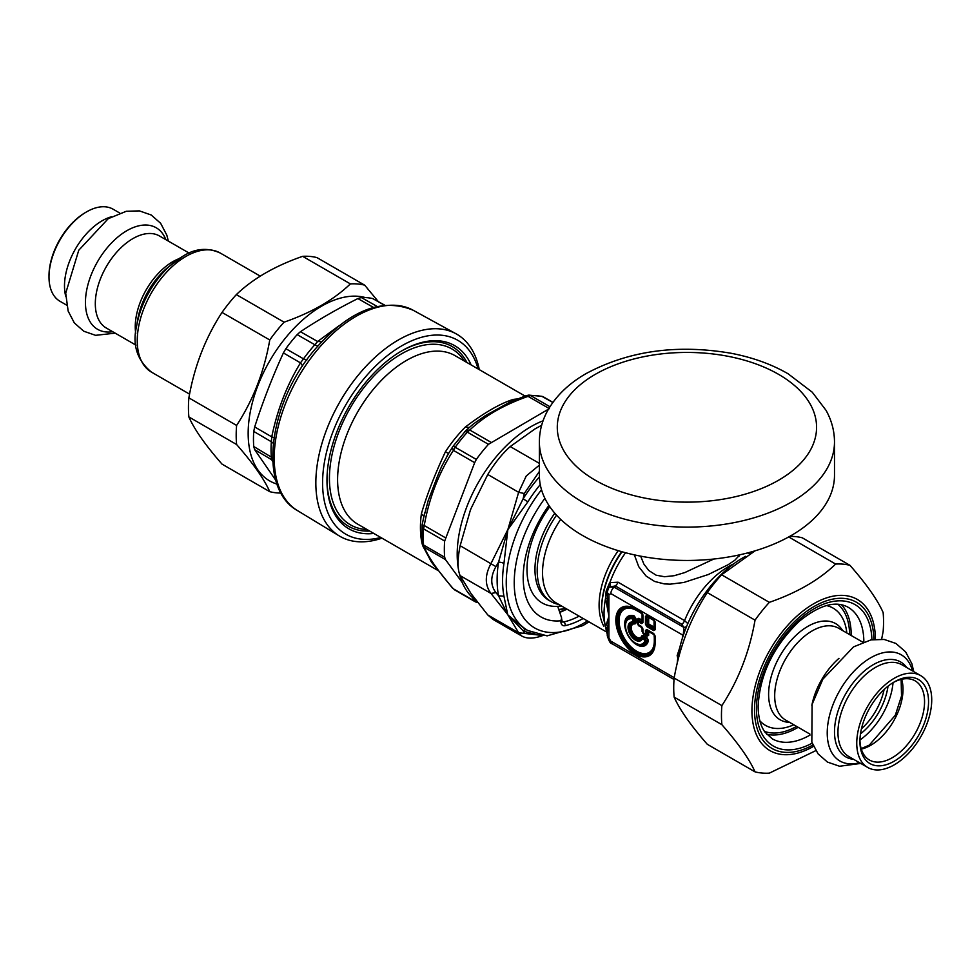 <?xml version="1.0" encoding="UTF-8"?>
<svg xmlns="http://www.w3.org/2000/svg" width="980" height="980" viewBox="0 0 980 980"><rect width="100%" height="100%" fill="white"/><g stroke="black" fill="none" stroke-linecap="round" stroke-linejoin="round"><path stroke-width="1.47" d="M326.977 479.575A103.733 59.89 120 0 0 335.956 514.169A103.733 59.89 120 0 0 369.668 531.05M466.958 362.526A103.733 59.89 120 0 0 401.041 351.293M471.135 364.928A105.754 61.054 120 0 0 401.751 350.877A105.754 61.054 120 0 0 365.908 382.151A105.754 61.054 120 0 0 326.977 480.408A105.754 61.054 120 0 0 373.833 533.451M479.281 369.632A116.73 67.4 120 0 0 456.031 333.776A116.73 67.4 120 0 0 358.815 374.483A116.73 67.4 120 0 0 339.301 535.95A116.73 67.4 120 0 0 381.98 538.167M384.638 305.111L372.682 298.569A107.2 61.887 -60 0 0 361.375 297.553L357.872 298.569C337.377 308.859 318.231 319.909 300.431 331.73L297.161 334.621A107.2 61.887 -60 0 0 292.934 339.546A107.2 61.887 -60 0 0 285.854 348.696L283.392 352.935L300.468 362.857L303.506 358.839A107.42 62.022 -60 0 1 314.837 344.74L317.643 341.493L321.648 341.763M275.882 480.433L254.678 449.673L253.746 446.525A107.2 61.887 -60 0 1 253.746 431.433L254.678 426.949C262.91 401.494 272.477 376.822 283.392 352.935M253.746 431.433L271.338 441.747L271.754 436.872L274.033 437.619M254.678 449.673L271.754 459.767L271.338 456.864A107.42 62.022 -60 0 1 271.338 441.747A8.465 4.447 -175.9 0 1 273.285 443.499M254.678 426.949L271.754 436.872C277.303 409.861 286.871 385.189 300.468 362.857L302.6 365.908M272.808 461.801L271.754 459.767L272.734 460.563M380.804 537.481A111.965 64.643 -60 0 1 323.118 493.222A111.965 64.643 -60 0 1 363.801 378.917A111.965 64.643 -60 0 1 478.105 368.958M549.952 406.737L530.682 395.602L528.073 396.361L526.174 395.651L510.2 401.971M476.317 459.436L455.222 447.26L453.397 450.384L474.675 462.67L476.317 459.436A107.163 61.875 -60 0 1 488.457 444.332L549.364 408.648M452.919 446.488A5.635 0.772 35.6 0 1 452.944 446.402L465.916 430.502L469.763 430.024L467.374 432.156L488.457 444.332M474.675 462.67L444.663 541.034A107.163 61.875 -60 0 0 444.663 557.216L445.52 559.641L462.315 582.647M444.663 557.216L423.568 545.039A5.635 3.54 -4.8 0 1 421.927 542.798L422.147 524.802L424.242 525.525L423.568 528.857L444.663 541.034M422.098 525.929L423.568 528.857A107.163 61.875 -60 0 0 423.568 545.039L424.242 547.355L422.576 545.419L432.339 562.459M472.164 597.237L475.57 601.965M454.438 589.764L475.582 601.965M477.677 602.553A107.163 61.875 -60 0 1 476.317 602.259M528.71 395.124A5.635 4.324 87.3 0 1 528.747 395.124L541.842 396.3L552.843 402.474M445.52 537.812L424.242 525.525C429.191 497.73 438.918 472.679 453.397 450.384L452.233 447.517M437.57 569.784L431.519 562.214L422.833 545.983M421.915 542.724L421.4 540.115A8.465 5.635 170.9 0 1 421.743 540.335M423.85 516.387L421.4 513.679C427.145 494.226 435.157 473.597 445.41 451.805A8.465 0.649 -146.9 0 0 448.583 453.348M469.371 427.501L465.231 427.145C484.034 412.788 500.045 403.552 513.251 399.424A8.465 6.284 -98.4 0 0 514.757 400.036M473.401 423.985L485.235 415.728L510.102 402.008M423.63 517.808L428.187 500.645L437.092 477.309L441.564 466.578L448.681 453.238M434.802 565.999L432.829 563.169M815.813 750.631L769.349 773.134A114.611 66.175 -60 0 1 755.041 771.86C749.48 759.304 738.43 743.587 721.88 724.686A114.611 66.175 -60 0 1 721.88 705.6C738.43 680.292 749.48 651.81 755.041 620.156A114.611 66.175 -60 0 1 769.349 602.345C796.948 592.753 819.06 580.001 835.658 564.063A114.611 66.175 -60 0 1 849.979 565.338C866.528 584.239 877.578 599.956 883.127 612.512A114.611 66.175 -60 0 1 883.556 621.81A114.611 66.175 -60 0 1 883.127 631.598L881.633 639.181M851.179 635.493A75.938 43.843 120 0 0 851.179 634.709A75.938 43.843 120 0 0 841.465 604.746M766.691 734.265A75.938 43.843 120 0 0 798.173 727.307M755.09 550.809L721.611 574.782A114.611 66.175 120 0 0 707.303 592.594C690.753 617.902 679.704 646.384 674.142 678.038A114.611 66.175 120 0 0 674.142 697.123C679.704 709.679 690.753 725.396 707.303 744.298L755.041 771.86M849.979 565.338L802.24 537.787A114.611 66.175 120 0 0 789.635 536.428M835.658 564.063L788.692 536.942M721.88 724.686L674.142 697.123M674.142 678.038L721.88 705.6M755.041 620.156L707.303 592.594M721.611 574.782L769.349 602.345M364.695 285.168L316.957 257.605A114.611 66.175 120 0 0 302.636 256.331C275.049 265.911 252.938 278.675 236.339 294.613A114.611 66.175 120 0 0 222.019 312.424C205.469 337.733 194.42 366.214 188.871 397.868A114.611 66.175 120 0 0 188.871 416.953C194.42 429.497 205.469 445.226 222.019 464.116L269.757 491.678C264.208 479.134 253.146 463.405 236.609 444.516A114.611 66.175 -60 0 1 236.609 425.43C253.146 400.122 264.208 371.641 269.757 339.974A114.611 66.175 -60 0 1 284.078 322.175C311.677 312.583 333.776 299.819 350.375 283.894A114.611 66.175 -60 0 1 364.695 285.168L378.219 301.497M365.344 297.577A103.868 59.964 120 0 0 262.91 373.882A103.868 59.964 120 0 0 277.058 484.108M281.04 493.05A114.611 66.175 -60 0 1 269.757 491.678M236.339 294.613L284.078 322.175M269.757 339.974L222.019 312.424M350.375 283.894L302.636 256.331M188.871 397.868L236.609 425.43M236.609 444.516L188.871 416.953M549.768 506.685A73.316 42.324 120 0 0 533.341 537.04A73.316 42.324 120 0 0 557.706 606.326L561.65 618.025L560.891 620.769A86.02 49.662 120 0 1 530.646 539.6A86.02 49.662 120 0 1 548.91 505.398M495.929 566.624L498.538 562.165A107.163 61.875 120 0 0 498.538 595.779L507.285 613.835A142.002 17.028 73.5 0 0 507.848 614.864A171.035 36.15 -141.2 0 0 507.015 613.688L490.992 593.451L460.147 575.64C457.378 569.38 457.378 559.396 460.147 545.713L495.929 566.624C490.368 576.608 490.368 585.28 495.929 592.63L490.992 593.451C484.757 585.183 484.757 575.211 490.992 563.524L523.112 498.82L524.3 493.516L518.628 492.303L526.248 475.974L539.368 465.12M539.392 476.905A107.163 61.875 120 0 0 523.112 498.82L527.877 501.797L507.848 529.666L518.628 492.303L487.771 474.492C494.802 462.964 502.287 453.654 510.225 446.562L539.368 463.381M543.055 635.444C534.186 638.764 527.105 638.972 521.826 636.057L492.928 619.372L487.771 614.95L518.628 632.761L541.879 635.395M521.826 636.057L518.628 632.761L507.848 614.864L523.945 628.266L527.865 630.532L547.085 635.873L582.855 625.632L588.956 621.835M543.067 420.812A104.346 60.246 120 0 0 466.223 508.375A104.346 60.246 120 0 0 458.322 568.621M459.387 573.79A104.346 60.246 120 0 0 476.047 600.434M460.147 575.64L471.074 593.635L487.771 614.95M487.771 474.492L471.074 508.424A180.798 142.59 -84.9 0 0 470.216 510.678L460.147 545.713M541.646 425.271L534.97 428.934L510.225 446.562M539.368 471.454L524.3 493.516M503.953 563.476L507.848 529.666L498.538 562.165A5.635 2.573 -171.2 0 1 503.953 563.476A104.346 60.246 120 0 0 503.953 596.207L498.538 595.779L495.929 592.63M507.015 613.688L507.603 614.031A96.359 12.483 92.2 0 0 507.848 614.864L523.112 630.753A5.635 4.594 113.2 0 1 526.603 629.797M507.603 614.031L503.953 596.207M524.3 632.982L523.112 630.753A107.163 61.875 120 0 0 534.835 633.68M559.69 611.79A83.484 48.192 120 0 0 567.089 609.217M565.582 608.347A78.118 45.105 -60 0 1 558.992 609.879M565.301 608.176A76.991 44.455 -60 0 1 558.845 609.487M834.495 441.919L834.495 475.251A147.564 85.199 180 0 1 791.277 535.496A147.564 85.199 180 0 1 630.458 553.97A147.564 85.199 180 0 1 539.368 475.251L539.368 441.919A147.564 85.199 0 0 0 630.458 520.625A147.564 85.199 0 0 0 791.277 502.152A147.564 85.199 0 0 0 834.495 441.919C834.421 430.833 831.604 420.31 826.03 410.326L812.249 392.196L788.055 373.76C771.505 364.205 752.518 357.382 731.068 353.266C677.021 344.041 628.756 350.779 586.297 373.478C569.037 383.339 556.199 395.675 547.746 410.461C542.234 420.408 539.429 430.894 539.368 441.919M558.796 604.427A67.681 39.078 -60 0 1 551.226 601.683A67.681 39.078 -60 0 1 556.542 515.149M677.155 663.742A93.345 53.9 -60 0 1 711.125 585.489A93.345 53.9 -60 0 1 745.645 556.297M636.13 644.032A16.17 9.335 -120 0 0 636.437 644.215A16.17 9.335 -120 0 0 647.633 640.173L646.8 638.519A1.127 0.649 120 0 0 647.033 637.735L643.149 635.481A1.127 0.649 -60 0 1 642.917 636.265L642.108 636.473A46.415 31.85 114.9 0 1 641.949 637.735A1.69 1.274 23.5 0 0 642.378 638.752L645.061 640.308A1.69 1.213 -163.7 0 0 646.224 640.846A1.69 0.674 -112.5 0 1 645.404 639.119A1.69 0.98 120 0 0 645.061 640.308A14.1 8.146 -120 0 1 628.425 635.64A14.1 8.146 -120 0 1 632.713 618.907L632.713 622.006A1.69 1.274 96.5 0 0 633.374 622.888L633.901 622.288A1.69 0.98 180 0 1 632.713 622.006L632.713 622.006A10.511 6.076 -120 0 0 630.214 634.611A10.511 6.076 -120 0 0 642.378 638.752A1.69 0.98 120 0 1 642.733 637.576L641.949 637.735A9.322 5.378 -120 0 1 631.169 634.06A9.322 5.378 -120 0 1 633.374 622.888A46.415 31.85 -174.9 0 1 634.55 623.378L635.126 622.79A1.127 0.649 180 0 1 635.922 622.974L635.922 618.49A1.127 0.649 0 0 0 635.126 618.294L634.109 616.751A1.127 0.772 108.6 0 0 634.232 615.905A16.966 9.8 -120 0 0 626.33 631.916M643.149 635.481L641.814 635.824A1.127 0.821 -160.9 0 1 642.108 636.473A8.453 4.876 -120 0 1 632.21 633.46A8.453 4.876 -120 0 1 634.55 623.378A1.127 0.821 100.9 0 1 634.967 623.966L635.922 622.974M636.437 644.215L635.824 643.86C629.221 639.352 625.62 633.105 625.007 625.13L625.007 624.419A16.17 9.335 -120 0 1 634.109 616.751L632.823 617.633A15.3 8.832 -120 0 0 625.007 625.13A15.3 8.832 -120 0 0 635.824 643.86A15.3 8.832 -120 0 0 646.224 640.846L647.633 640.173A1.127 0.772 -168.6 0 1 648.417 640.491L647.033 637.735M632.823 617.633A1.69 0.674 52.5 0 0 633.901 619.201L633.901 622.288A53.851 43.977 180 0 1 635.126 622.79L635.126 618.294L633.901 619.201A1.69 0.98 180 0 1 632.713 618.907A1.69 1.213 103.7 0 1 632.823 617.633M637.417 619.091L638.825 618.282A1.127 0.649 120 0 1 638.592 619.066L637.747 620.965L637.747 619.556L637.747 623.893A1.69 1.69 -0 0 0 638.592 625.363L637.747 623.893A1.127 0.649 0 0 0 637.417 623.439L637.417 619.091A1.127 0.649 -0 0 1 637.747 619.556L638.592 619.066L642.414 620.622A1.127 0.649 0 0 0 642.084 620.156L642.084 613.664L636.669 610.54A24.917 14.382 -120 0 0 619.054 620.707A24.917 14.382 -120 0 0 636.669 651.222A24.917 14.382 -120 0 0 654.297 641.055L654.297 634.807L648.674 631.561A1.127 0.649 0 0 0 647.878 631.365L647.878 635.126A1.127 0.649 180 0 1 648.674 635.322L648.674 631.561A1.127 0.649 -60 0 0 648.442 631.047L654.052 634.293A1.127 0.649 -60 0 1 654.297 634.807A1.127 0.649 0 0 1 654.615 635.261L654.615 641.52A1.127 0.649 0 0 0 654.297 641.055M636.669 610.54A1.127 0.649 120 0 0 636.437 610.026L635.824 609.67A1.69 0.98 120 0 1 635.481 608.899L641.508 612.378L642.917 614.815A1.69 0.98 180 0 1 642.414 614.129L642.414 620.622M641.912 613.186A1.127 1.127 0 0 0 641.851 613.149A1.127 0.649 -60 0 1 642.084 613.664A1.127 0.649 -0 0 1 642.414 614.129L636.437 610.026A25.713 14.847 -120 0 0 618.258 620.524A25.713 14.847 -120 0 0 636.437 652.019A25.713 14.847 -120 0 0 654.615 641.52M654.113 634.33A1.127 1.127 0 0 0 654.052 634.293L654.615 642.219A26.582 15.349 -120 0 1 635.824 653.072A26.582 15.349 -120 0 1 617.033 620.524A26.582 15.349 -120 0 1 635.824 609.67L641.851 613.149A1.69 0.98 120 0 1 641.508 612.378M654.615 635.261A1.69 0.98 180 0 0 655.118 635.959L653.709 633.509L646.861 629.564A1.69 0.98 120 0 0 647.217 630.336L648.442 631.047L646.653 630.667A1.69 0.98 180 0 1 645.452 630.373L645.452 634.134A1.69 0.98 180 0 0 646.653 634.428L645.795 634.905A1.69 0.98 -60 0 1 645.452 634.134L642.917 632.676L642.917 628.915L641.508 626.465A1.69 0.98 120 0 0 641.851 627.237A1.127 0.649 -60 0 1 642.084 627.764L638.825 625.877L637.417 623.439M648.442 631.047L646.653 630.667L646.653 634.428L647.878 635.126L647.02 635.616A1.127 0.649 -60 0 1 647.266 636.13L643.492 633.962L642.084 631.524L642.084 627.764A1.127 0.649 0 0 1 642.414 628.217L642.414 631.977A1.127 0.649 0 0 0 642.084 631.524M641.912 627.274A1.127 1.127 0 0 0 641.851 627.237L642.414 631.977A1.69 0.98 -0 0 0 642.917 632.676A1.69 0.98 120 0 0 643.26 633.448L642.414 631.977A1.69 1.69 0 0 0 643.26 633.448A1.127 0.649 -60 0 1 643.492 633.962M647.02 635.616L643.137 633.362M642.414 614.129L641.851 622.361A1.69 0.98 120 0 0 641.508 623.537L642.917 622.716A1.69 0.98 180 0 1 642.414 622.03M638.825 618.282L642.084 620.156A1.127 0.649 120 0 1 641.851 620.94L641.851 622.361L638.592 620.475A1.69 0.98 120 0 0 638.25 621.651A1.69 0.98 180 0 1 637.747 620.965L637.747 623.893A1.69 0.98 -0 0 0 638.25 624.591L641.508 626.465M654.615 621.173A1.127 0.649 0 0 0 654.297 620.707L648.674 617.461A1.127 0.649 -60 0 0 648.442 616.947L654.052 620.193L648.442 616.947L647.878 623.77A1.127 0.649 180 0 1 648.674 623.954L654.297 627.2A1.127 0.649 120 0 1 654.052 627.984L654.052 620.193A1.127 0.649 -60 0 1 654.297 620.707L654.297 627.2A1.127 0.649 180 0 1 654.615 627.666L654.615 621.173A1.69 0.98 0 0 0 655.118 621.859L653.709 619.421A1.69 0.98 120 0 0 654.052 620.193A1.127 1.127 0 0 1 654.113 620.23M647.878 623.77L648.442 624.738A1.127 0.649 120 0 0 648.674 623.954L648.674 617.461A1.127 0.649 0 0 0 647.878 617.278L646.653 616.567L647.217 625.448A1.69 0.98 -60 0 0 646.861 626.624L645.452 624.187A1.69 0.98 180 0 0 646.653 624.468L647.878 623.77M645.452 616.285L646.861 615.465A1.69 0.98 120 0 0 647.217 616.249L646.653 616.567A1.69 0.98 -0 0 1 645.452 616.285L645.452 624.187M646.861 626.624L653.709 630.581A1.69 0.98 -60 0 1 654.052 629.405L654.615 629.074A1.69 0.98 180 0 0 655.118 629.773L655.118 621.859M610.001 586.751A5.647 3.05 54.5 0 0 609.866 582.635L618.049 582.194A5.635 3.259 -60 0 1 615.33 585.918L609.585 587.094L614.166 587.167A5.635 3.259 120 0 0 610.871 593.598L608.911 594.738L607.257 592.435L607.257 595.816L607.306 592.839M612.047 643.725L608.911 637.735A5.635 3.259 180 0 1 607.257 635.432C608.837 641.006 610.43 643.762 612.047 643.725L674.032 679.508M607.257 632.198L608.911 616.236L607.257 595.828M607.343 591.883L608.445 588.355M625.546 552.732A72.765 42.005 -60 0 0 609.866 582.635L609.462 583.1A5.647 3.087 51 0 1 609.585 587.094L608.58 588.147M687.813 623.623L684.579 620.61A5.635 3.259 -60 0 1 681.86 624.334L615.33 585.918L614.166 587.167L683.881 627.408L683.244 635.555M653.709 633.509A1.69 0.98 120 0 0 654.052 634.293L647.217 630.336L654.052 634.293M642.414 628.217A1.69 0.98 0 0 0 642.917 628.915M713.857 559.017L684.812 572.565L674.24 575.689L664.538 576.73L656.135 575.199L648.748 570.483L643.848 564.002L640.651 556.15M684.248 629.822L685.24 629.969M681.749 640.283L682.595 637.527M681.86 624.334L683.881 627.408A5.647 4.189 175.7 0 0 686.6 626.502M677.891 657.543L677.155 655.632L678.528 653.697M739.937 554.766L734.804 560.254L728.103 564.725L708.356 574.513L683.77 582.488L670.1 584.166L664.281 583.896L654.64 581.459L646.09 576.044L638.727 566.685L634.354 554.851M607.306 629.858A5.635 4.741 5.2 0 0 605.579 626.931L608.911 616.236L605.579 598.168L606.142 591.112A5.635 0.87 4.4 0 1 607.306 591.589M607.306 598.866A5.635 1.286 -2.9 0 0 605.579 598.168A72.765 42.005 -60 0 0 605.579 626.931L607.257 633.803M607.257 633.019A5.635 4.949 -9 0 0 606.142 631.047M609.462 583.1L606.142 591.112M119.793 213.064L113.166 209.23A53.153 30.686 120 0 0 86.583 211.864A53.153 30.686 120 0 0 49 276.96A53.153 30.686 120 0 0 60.013 301.301L66.64 305.123M49 276.96L49 275.796A51.72 29.866 -60 0 1 85.566 212.452L86.583 211.864M894.238 764.841A53.006 30.601 120 0 0 928.869 718.132A53.006 30.601 120 0 0 920.747 675.649A53.006 30.601 120 0 0 867.729 706.261A53.006 30.601 120 0 0 867.729 767.463A53.006 30.601 120 0 0 894.238 764.841M893.221 682.545A45.705 26.387 -60 0 1 915.1 680.831A45.705 26.387 -60 0 1 922.094 717.446A45.705 26.387 -60 0 1 892.241 757.724A45.705 26.387 -60 0 1 869.395 759.99A45.705 26.387 -60 0 1 859.938 740.194M894.238 681.945L894.238 681.945A48.522 28.016 120 0 0 859.926 741.37A48.522 28.016 120 0 0 894.238 761.178A48.522 28.016 120 0 0 928.55 701.754A48.522 28.016 120 0 0 894.238 681.945M456.031 333.776L413.144 310.231A115.689 66.787 120 0 0 316.797 350.571A115.689 66.787 120 0 0 297.467 510.592L339.301 535.95M285.854 348.696L303.506 358.839L306.911 359.954M297.161 334.621L314.837 344.74A8.465 2.352 -138.2 0 0 317.961 345.818M300.431 331.73L317.643 341.493L339.349 325.532M357.872 298.569L373.392 307.377M253.746 446.525L272.648 457.893M361.375 297.553L377.079 306.409M372.682 298.569L384.356 305.148M367.084 529.555A101.528 58.616 -60 0 1 338.223 513.042A101.528 58.616 -60 0 1 366.937 383.878A101.528 58.616 -60 0 1 464.373 361.032M525.047 396.055L455.051 355.654A97.302 56.179 120 0 0 365.173 400.122A97.302 56.179 120 0 0 346.026 512.859A97.302 56.179 120 0 0 357.761 524.178L438.195 570.617M526.174 395.651L528.747 395.124A5.635 4.324 87.3 0 1 530.682 395.602A107.163 61.875 -60 0 1 542.822 396.692A5.635 4.545 103.5 0 0 541.842 396.3M491.041 442.311L469.763 430.024C484.439 416.047 503.879 404.826 528.073 396.361L548.935 408.403M446.941 456.129L452.944 446.402A5.635 0.772 35.6 0 1 455.222 447.26A107.163 61.875 -60 0 1 467.374 432.156L464.851 431.604M474.675 601.12L453.397 588.833C438.918 572.259 429.191 558.429 424.242 547.355L445.52 559.641M421.4 513.679A97.302 56.179 120 0 0 421.4 540.115M465.231 427.145A97.302 56.179 120 0 0 445.41 451.805M517.305 398.995A97.302 56.179 120 0 0 513.251 399.424M433.221 563.733A8.465 6.382 -34.6 0 0 431.519 562.214M812.922 745.008A84.427 48.743 -60 0 1 754.514 709.324A84.427 48.743 -60 0 1 813.78 606.669A84.427 48.743 -60 0 1 873.891 639.401M875.385 639.242A87.294 50.397 120 0 0 813.62 603.79A87.294 50.397 120 0 0 751.942 710.623A87.294 50.397 120 0 0 813.523 746.393M871.918 639.707A81.659 47.15 120 0 0 813.192 609.266A81.659 47.15 120 0 0 756.462 708.687A81.659 47.15 120 0 0 812.187 743.159M810.043 735.073A75.938 43.843 -60 0 1 772.191 738.773L765.098 732.305C760.59 726.18 758.275 717.532 758.14 706.347C759.806 674.424 773.526 646.053 799.313 621.259C819.366 605.003 835.634 600.336 848.117 607.257A75.938 43.843 -60 0 1 863.846 641.888M565.068 610.038A89.682 51.781 -60 0 1 559.886 612.329M540.25 484.586A104.346 60.246 120 0 0 527.877 501.797M541.511 489.743A104.346 60.246 120 0 0 527.865 630.532M579.107 616.151A89.682 51.781 -60 0 1 563.733 621.982L561.748 620.842M561.724 619.017L562.067 621.798A5.635 3.259 120 0 0 563.733 621.982A2.817 2.034 77.1 0 1 565.154 625.669A8.465 4.888 -60 0 1 560.891 621.516A2.817 1.629 0 0 0 561.724 620.365A2.817 1.629 0 0 0 561.626 619.936M583.161 618.49A92.5 53.41 -60 0 1 565.154 625.669M544.88 498.33A98.711 56.987 120 0 0 517.305 604.623A98.711 56.987 120 0 0 584.031 623.06A98.711 56.987 120 0 0 587.461 620.977M560.891 621.516L560.891 620.769M557.706 606.338A73.329 42.336 120 0 0 561.393 605.922M554.79 513.177A67.681 39.078 120 0 0 548.984 600.385L551.226 601.683M595.252 374.36A129.654 74.86 180 0 1 812.163 407.913A129.654 74.86 180 0 1 653.366 499.592A129.654 74.86 180 0 1 595.252 374.36M642.917 636.265L646.8 638.519L645.404 639.119L642.733 637.576A53.851 43.977 120 0 0 642.917 636.265M630.606 639.327A16.966 9.8 -120 0 0 648.417 640.491M635.922 618.49L634.232 615.905M634.967 623.966A7.656 4.422 -120 0 0 632.847 633.092A7.656 4.422 -120 0 0 641.814 635.824M648.674 635.322L647.266 636.13M636.437 610.026L641.851 613.149M641.508 623.537L638.25 621.651L638.25 624.591A1.69 0.98 -60 0 0 638.592 625.363L641.851 627.237M654.052 627.984L648.442 624.738L647.217 625.448L654.052 629.405L654.052 627.984M647.217 616.249L654.052 620.193M674.216 677.707L610.871 641.141M608.911 637.735L608.911 594.738M682.337 637.319A170.851 98.637 -120 0 1 682.742 635.089L610.871 593.598M642.917 614.815L642.917 622.716M655.118 635.959L655.118 642.917A1.69 0.98 180 0 1 654.615 642.219M646.861 629.564L645.452 630.373M635.481 608.899A27.771 16.035 -120 0 0 615.832 620.23A27.771 16.035 -120 0 0 635.481 654.248A27.771 16.035 -120 0 0 655.118 642.917M646.861 615.465L653.709 619.421M653.709 630.581L655.118 629.773M677.793 658.242L677.155 655.632L679.826 647.498M618.049 582.194L684.579 620.61A72.765 42.005 -60 0 1 733.628 563.904M739.055 556.162L737.266 555.341M622.03 551.765A70.278 40.584 120 0 0 601.573 609.976L607.257 634.477M601.573 609.976L601.573 608.727A68.759 39.69 -60 0 1 621.675 551.667M603.778 626.147A66.273 38.269 -60 0 1 618.209 550.65M605.787 631.549L556.273 602.97A66.273 38.269 -60 0 1 560.695 519.376M135.742 333.494A53.153 30.686 -60 0 1 178.911 258.72M136.698 325.679C132.092 344.764 137.029 360.26 151.496 372.143A68.772 39.702 120 0 1 140.949 317.042A68.772 39.702 120 0 1 185.882 256.442A68.772 39.702 120 0 1 220.255 253.036C207.748 247.328 195.326 248.369 183.015 256.16L167.531 267.687A55.199 31.875 120 0 0 137.812 319.162L136.698 325.679A66.726 38.526 -60 0 1 172.615 263.461A66.726 38.526 -60 0 1 182.77 256.319M189.103 253.073L159.471 235.972A53.153 30.686 120 0 0 106.318 266.658A53.153 30.686 120 0 0 106.318 328.031L135.951 345.144M165.828 239.635A58.616 33.847 120 0 0 97.584 261.611A58.616 33.847 120 0 0 112.676 331.705M111.573 216.739A53.153 30.686 120 0 0 65.709 296.168M764.461 731.386A73.757 42.581 120 0 0 796.63 726.413M849.636 634.599A73.757 42.581 120 0 0 837.851 604.256M793.812 724.784A67.681 39.078 -60 0 1 759.88 720.851M826.446 605.554A67.681 39.078 -60 0 1 846.818 632.97M842.641 630.557A55.529 32.058 120 0 0 780.105 655.669A55.529 32.058 120 0 0 789.623 722.37M809.884 734.069L785.666 720.08A53.006 30.601 -60 0 1 785.666 658.879A53.006 30.601 -60 0 1 838.672 628.266L862.89 642.255M838.966 658.352A53.006 30.601 120 0 0 811.857 705.306M867.729 767.463L848.937 756.621A53.006 30.601 -60 0 1 848.937 695.408A53.006 30.601 -60 0 1 901.955 664.808L920.747 675.649M906.708 667.552A54.794 31.642 120 0 0 845.85 693.62A54.794 31.642 120 0 0 853.702 759.365M912.503 670.896A61.324 35.403 120 0 0 866.859 660.189A61.324 35.403 120 0 0 827.389 728.532A61.324 35.403 120 0 0 859.497 762.71M884.107 689.553A45.705 26.387 -60 0 1 861.457 728.789M860.501 733.848A47.591 27.477 120 0 0 888.015 686.196M859.95 739.973A52.516 30.319 120 0 0 893.037 682.656M861.322 749.1A45.705 26.387 120 0 0 870.706 745.29A45.705 26.387 120 0 0 901.625 679.287M297.467 510.592C257.213 488.199 268.716 403.209 314.433 349.946C348.807 310.501 381.71 297.259 413.144 310.231M543.557 396.974L552.916 402.376M421.927 542.798L422.576 545.419M465.916 430.502L473.463 423.924M422.147 524.802L424.683 512.699M452.589 588.233L434.348 565.362M607.257 632.051L607.257 635.432M750.411 553.431L748.904 552.573M749.492 553.97L747.642 552.904M168.327 241.08L166.833 235.175L160.647 223.305L151.214 215L139.405 210.884L126.285 211.276L108.229 218.687L78.755 250.243L65.709 293.192L68.147 311.052L74.333 322.922L83.753 331.216L95.575 335.332L115.175 333.151M151.496 372.143L189.581 394.132M220.255 253.036L260.312 276.164M861.175 748.61L869.272 745.143L895.316 715.253L901.527 695.984L901.135 679.397M913.752 671.619L911.866 663.717L905.618 651.884L895.916 643.456L884.181 639.45L870.951 639.891L853.531 646.886L822.845 679.177L812.102 704.387L811.832 742.142L818.104 753.902L827.463 762.085L839.591 766.25L860.746 763.432"/></g></svg>
